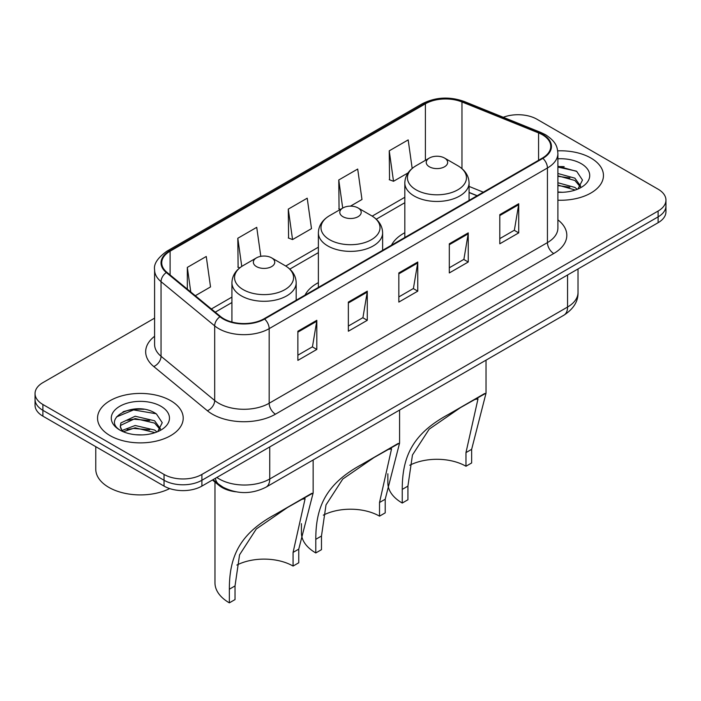 <?xml version="1.0" encoding="UTF-8"?>
<svg xmlns="http://www.w3.org/2000/svg" width="701" height="701" viewBox="0 0 701 701"><rect width="100%" height="100%" fill="white"/><g stroke="black" fill="none" stroke-linecap="round" stroke-linejoin="round"><path stroke-width="1.05" d="M318.377 282.626A47.291 27.304 0 0 0 305.058 295.095M404.819 232.723A47.291 27.304 0 0 0 391.509 245.184M477.066 195.789L469.074 192.556M235.72 491.769A26.769 15.457 180 0 1 219.106 485.486L212.456 480.001M143.95 409.305A35.698 20.609 0 0 0 123.061 411.794M564.191 166.68A35.698 20.609 0 0 0 557.891 166.636M154.597 318.14L42.892 382.632A26.769 15.457 0 0 0 35.05 393.559L35.05 405.222A26.769 15.457 0 0 0 42.892 416.149L164.043 486.091A26.769 15.457 0 0 0 201.906 486.091L658.108 222.708A26.769 15.457 0 0 0 665.95 211.772L665.95 205.945A26.769 15.457 0 0 1 658.108 216.872A26.769 15.457 0 0 0 665.95 205.945L665.95 200.118A26.769 15.457 0 0 0 658.108 189.191L536.957 119.24A26.769 15.457 0 0 0 503.283 117.277M35.05 393.559A26.769 15.457 0 0 0 42.892 404.495L164.043 474.437A26.769 15.457 0 0 0 201.906 474.437L201.906 480.264L658.108 216.872L201.906 480.264A26.769 15.457 0 0 1 164.043 480.264A26.769 15.457 0 0 0 201.906 480.264L201.906 486.091M42.892 404.495L42.892 410.322L164.043 480.264L42.892 410.322A26.769 15.457 0 0 1 35.05 399.395A26.769 15.457 0 0 0 42.892 410.322L42.892 416.149M590.908 158.04A42.831 24.728 0 0 0 557.707 150.855A42.831 24.728 0 0 1 590.908 158.04A42.831 24.728 0 0 1 603.456 175.53A42.831 24.728 0 0 0 590.908 158.04M170.667 400.665A42.831 24.728 0 0 0 123.989 395.303A42.831 24.728 0 0 0 97.544 418.155A42.831 24.728 0 0 0 110.092 435.636A42.831 24.728 0 0 0 156.77 440.999A42.831 24.728 0 0 0 183.215 418.155A42.831 24.728 0 0 0 170.667 400.665A42.831 24.728 0 0 0 123.989 395.303A42.831 24.728 0 0 0 97.544 418.155A42.831 24.728 0 0 0 110.092 435.636A42.831 24.728 0 0 0 156.77 440.999A42.831 24.728 0 0 0 183.215 418.155A42.831 24.728 0 0 0 170.667 400.665M542.381 134.758A28.557 16.482 180 0 1 550.749 146.421A28.557 16.482 180 0 1 542.381 158.076L264.119 318.736A28.557 16.482 180 0 1 220.535 316.528L166.899 272.303A28.557 16.482 180 0 1 161.729 262.849A28.557 16.482 180 0 1 170.098 251.195L425.402 103.792A28.557 16.482 180 0 1 461.968 101.952L538.57 132.918A28.557 16.482 180 0 1 542.381 134.758M542.889 134.469A29.267 16.903 0 0 0 538.981 132.577L462.38 101.61A29.267 16.903 0 0 0 424.894 103.503L169.589 250.905A29.267 16.903 0 0 0 166.312 272.54L219.948 316.764A29.267 16.903 0 0 0 264.619 319.025L542.889 158.365A29.267 16.903 0 0 0 542.889 134.469M297.872 331.231L297.872 360.375L316.808 349.449L316.808 320.304L297.872 331.231M297.872 355.205L312.453 346.785L316.729 321.268A7.141 4.118 -120 0 0 316.808 320.304M312.331 346.864L316.808 349.449M348.353 302.087L348.353 331.231L367.28 320.304L367.28 291.16L348.353 302.087M348.353 326.061L362.934 317.641L367.21 292.124A7.141 4.118 -120 0 0 367.28 291.16M362.803 317.719L367.28 320.304M499.795 214.655L499.795 243.799L518.722 232.872L518.722 203.728L499.795 214.655M499.795 238.629L514.376 230.208L518.644 204.692A7.141 4.118 -120 0 0 518.722 203.728M514.245 230.287L518.722 232.872M449.315 243.799L449.315 272.943L468.242 262.016L468.242 232.872L449.315 243.799M449.315 267.773L463.896 259.352L468.163 233.836A7.141 4.118 -120 0 0 468.242 232.872M463.764 259.431L468.242 262.016M398.834 272.943L398.834 302.087L417.761 291.16L417.761 262.016L398.834 272.943M398.834 296.917L413.415 288.497L417.691 262.98A7.141 4.118 -120 0 0 417.761 262.016M413.283 288.575L417.761 291.16M557.891 200.206A42.831 24.728 0 0 0 603.456 175.53A42.831 24.728 0 0 1 557.891 200.206M201.906 474.437L658.108 211.045A26.769 15.457 0 0 0 665.95 200.118M195.299 295.726L210.528 286.928L206.252 256.478L187.325 267.405L187.325 289.154M350.456 206.138L361.97 199.496L357.694 169.046L338.767 179.973L339.065 208.942M412.179 168.424L408.175 139.902L389.239 150.829L389.546 179.798M260.807 256.338L256.732 227.334L237.805 238.261L238.112 267.23M288.286 209.117L292.554 239.567L311.489 228.64L307.213 198.19L288.286 209.117L288.593 238.086M292.554 239.567L288.286 237.972M340.371 209.424L338.767 208.828M338.767 179.973L342.71 208.074M389.239 150.829L393.515 181.279L408.052 172.893M393.515 181.279L389.239 179.684M239.768 267.843L237.805 267.116M237.805 238.261L241.757 266.415M187.325 267.405L190.777 291.993M557.891 192.004L562.544 192.293M557.891 182.751L574.881 187.421L577.247 189.314M557.891 185.064L575.311 190.032M557.891 173.498L574.881 178.168L580.682 186.177M557.891 175.811L574.881 180.481L580.226 186.773M557.891 192.249A29.1 16.798 0 0 0 581.199 187.404A29.1 16.798 0 0 0 581.199 163.648A29.1 16.798 0 0 0 557.891 158.803M577.931 189.033L582.487 180.078L576.721 171.394L557.891 166.181M557.891 167.083L576.327 171.123M557.891 176.337L569.887 177.931M557.891 185.59L569.887 187.185M465.972 466.244L465.972 452.601L477.994 398.904L474.34 399.579L461.635 406.825L429.196 429.152L412.451 455.002L407.921 486.117L402.243 489.394C402.225 456.999 412.293 433.945 448.351 414.484L486.03 393.173L471.65 449.323L471.65 462.967L465.972 466.244A41.052 23.703 0 0 0 409.77 465.236M407.921 486.117L407.921 499.76L402.243 503.038A49.079 28.338 0 0 1 387.863 482.998L387.863 473.762M429.371 166.785A10.708 6.186 0 0 0 444.522 166.785A10.708 6.186 0 0 0 444.522 158.04L457.814 165.716A29.512 17.034 0 0 1 457.814 189.813A29.512 17.034 0 0 1 416.079 189.813A29.512 17.034 0 0 1 416.079 165.716C408.814 170.036 405.055 175.767 404.819 182.917A32.123 18.55 0 0 0 414.23 196.035A32.123 18.55 0 0 0 449.236 200.048A32.123 18.55 0 0 0 469.074 182.917C468.838 175.767 465.078 170.036 457.814 165.716L444.522 158.04A10.708 6.186 0 0 0 429.371 158.04A10.708 6.186 0 0 0 429.371 166.785M402.243 489.394L402.243 503.038M484.68 393.506L448.351 414.484L484.68 393.506M379.521 516.155L379.521 502.512L391.552 448.815L387.89 449.49L375.184 456.737L342.754 479.055L326.009 504.913L321.479 536.02L315.792 539.306C315.774 506.911 325.842 483.848 361.9 464.395L399.579 443.085L385.208 499.226L385.208 512.869L379.521 516.155A41.052 23.703 0 0 0 323.319 515.147M321.479 536.02L321.479 549.672L315.792 552.949A49.079 28.338 0 0 1 301.421 532.909L301.421 523.673M342.929 216.697A10.708 6.186 0 0 0 358.071 216.697A10.708 6.186 0 0 0 358.071 207.952L371.364 215.628A29.512 17.034 0 0 0 371.364 215.628A29.512 17.034 0 0 1 371.364 239.724A29.512 17.034 0 0 1 329.636 239.724A29.512 17.034 0 0 1 329.628 215.628C322.364 219.939 318.613 225.678 318.377 232.828A32.123 18.55 0 0 0 327.788 245.937A32.123 18.55 0 0 0 362.794 249.959A32.123 18.55 0 0 0 382.623 232.828C382.387 225.678 378.636 219.939 371.372 215.628L358.071 207.952A10.708 6.186 0 0 0 342.929 207.952A10.708 6.186 0 0 0 342.929 216.697M315.792 539.306L315.792 552.949M398.238 443.418L361.9 464.395L398.238 443.418M293.079 566.058L293.079 552.414L305.101 498.718L301.448 499.392L288.742 506.639L256.303 528.966L239.558 554.824L235.028 585.931L229.35 589.208C229.332 556.822 239.4 533.759 275.458 514.306L313.137 492.996L298.757 549.137L298.757 562.78L293.079 566.058A41.052 23.703 0 0 0 236.877 565.059M235.028 585.931L235.028 599.574L229.35 602.851A49.079 28.338 0 0 1 214.97 582.82L214.97 482.078M256.478 266.599A10.708 6.186 0 0 0 271.629 266.599A10.708 6.186 0 0 0 271.629 257.863L284.921 265.539A29.512 17.034 0 0 1 284.921 289.627A29.512 17.034 0 0 1 243.186 289.627A29.512 17.034 0 0 1 243.186 265.539C235.922 269.85 232.162 275.581 231.926 282.731A32.123 18.55 0 0 0 241.337 295.848A32.123 18.55 0 0 0 276.352 299.87A32.123 18.55 0 0 0 296.181 282.731C295.945 275.581 292.186 269.85 284.921 265.539L271.629 257.863A10.708 6.186 0 0 0 256.478 257.863A10.708 6.186 0 0 0 256.478 266.599M229.35 589.208L229.35 602.851M311.787 493.329L275.458 514.306L311.787 493.329M95.765 446.677L95.765 469.153A44.619 25.762 0 0 0 108.83 487.37A44.619 25.762 0 0 0 169.677 488.579M135.503 434.716L142.303 434.918M122.167 430.44L135.162 425.489L154.641 430.046L157.006 431.939M123.358 431.693L135.162 427.803L155.07 432.648M122.368 431.343L120.283 426.462A20.171 11.645 0 0 0 123.542 431.851M120.283 426.462L120.896 422.931L135.162 416.236L154.641 420.793L160.441 428.793M120.335 426.743L120.896 425.244L135.162 418.55L154.641 423.106L159.986 429.398M157.69 431.65L162.246 422.703L156.481 414.019C136.073 399.342 99.787 418.681 120.738 430.537L120.844 430.598M160.95 406.273A29.1 16.798 0 0 0 119.801 406.273A29.1 16.798 0 0 0 119.801 430.028A29.1 16.798 0 0 0 160.95 430.028A29.1 16.798 0 0 0 160.95 406.273M116.489 416.937L133.567 409.919L156.086 413.748M127.161 420.337L133.567 419.172L149.646 420.556M127.161 429.59L133.567 428.425L149.646 429.809M219.106 484.566L219.106 485.486M216.854 477.46A35.698 20.609 0 0 0 219.255 478.993A35.698 20.609 0 0 0 269.736 478.993L567.565 307.038A35.698 20.609 0 0 0 578.018 292.466C578.281 301.325 573.558 308.904 563.867 315.213L266.038 487.16A17.849 10.305 60 0 0 269.736 478.993L269.736 446.931M567.565 274.985L567.565 307.038A17.849 10.305 60 0 1 563.867 315.213M215.409 478.292A17.849 11.935 129.5 0 0 218.519 484.102L213.095 479.633M658.108 222.708L658.108 211.045M164.043 486.091L164.043 474.437M557.891 219.851A44.619 25.762 180 0 1 553.746 253.525L275.475 414.177A8.92 5.152 60 0 1 269.166 403.25L547.437 242.599A35.698 20.609 0 0 0 557.891 228.027L557.891 153.414A35.698 20.609 180 0 1 547.437 167.986A8.92 5.152 -120 0 0 542.889 158.365M275.475 414.177A44.619 25.762 180 0 1 212.377 414.177A44.619 25.762 180 0 1 207.373 410.742L153.738 366.518A44.619 25.762 180 0 1 154.597 336.287M218.686 403.25A35.698 20.609 0 0 0 269.166 403.25L269.166 328.646A35.698 20.609 180 0 1 214.69 325.886L161.046 281.662A35.698 20.609 180 0 1 154.597 269.841L154.597 344.454A35.698 20.609 0 0 0 161.046 356.274L214.69 400.499A35.698 20.609 0 0 0 218.686 403.25M557.891 153.414C557.313 147.28 556.743 142.18 545.588 134.758L540.892 132.48A8.92 4.18 112 0 0 538.981 132.577M540.892 132.48L464.29 101.514C449.507 96.282 435.479 97.045 422.204 103.792A8.92 5.152 60 0 1 424.894 103.503M169.589 250.905A8.92 5.152 -120 0 0 166.899 251.186C157.637 257.845 153.537 264.067 154.597 269.841M166.312 272.54A8.92 5.967 129.5 0 0 161.046 281.662L161.046 356.274A8.92 5.967 -50.5 0 1 153.738 366.518M464.29 101.514A8.92 4.18 112 0 0 462.38 101.61M219.948 316.764A8.92 5.967 129.5 0 0 214.69 325.886L214.69 400.499A8.92 5.967 -50.5 0 1 207.373 410.742M264.619 319.025A8.92 5.152 60 0 1 269.166 328.646L547.437 167.986L547.437 242.599A8.92 5.152 60 0 0 553.746 253.525M170.098 251.195L170.098 274.941M538.57 132.918L538.57 160.275M461.968 101.952L461.968 168.634M483.313 192.179L469.074 186.422M425.402 103.792L425.402 160.336M404.819 197.279L372.196 216.118M318.377 247.19L285.745 266.029M231.926 297.101L211.369 308.975M398.834 273.863L417.691 262.98M449.315 244.719L468.163 233.836M499.795 215.575L518.644 204.692M348.353 303.007L367.21 292.124M297.872 332.151L316.729 321.268M471.65 449.323L465.972 452.601M385.208 499.226L379.521 502.512M298.757 549.137L293.079 552.414M266.038 487.16C251.677 494.38 237.315 494.38 222.953 487.16L218.519 484.102M578.018 292.466L578.018 268.947M422.204 103.792L166.899 251.186M404.819 202.712L376.262 219.203M318.377 252.623L289.82 269.114M231.926 302.534L215.242 312.164M477.197 195.71L469.074 192.424M469.074 200.407L469.074 182.917M486.03 393.173L486.03 360.148M404.819 237.499L404.819 182.917M429.371 158.04L416.079 165.716M382.623 250.31L382.623 232.828M399.579 443.085L399.579 410.059M318.377 287.41L318.377 232.828M342.929 207.952L329.628 215.628M296.181 300.221L296.181 282.731M313.137 492.996L313.137 459.97M231.926 322.039L231.926 282.731M256.478 257.863L243.186 265.539"/></g></svg>
